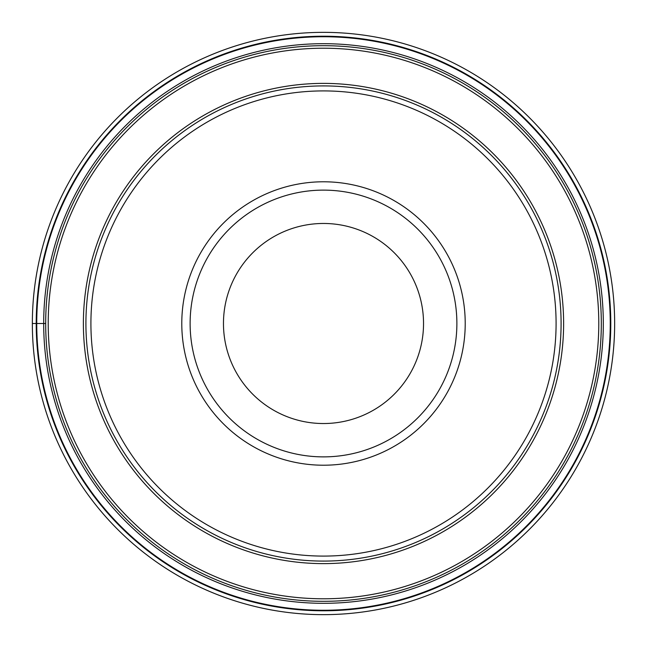 <?xml version="1.0" encoding="UTF-8"?>
<svg xmlns="http://www.w3.org/2000/svg" width="647" height="647" viewBox="0 0 647 647"><rect width="100%" height="100%" fill="white"/><g stroke="black" fill="none" stroke-linecap="round" stroke-linejoin="round"><path stroke-width="0.97" d="M32.35 323.5A291.15 291.15 0 0 1 323.5 32.35A291.15 291.15 0 0 1 614.65 323.5A291.15 291.15 0 0 1 323.5 614.65A291.15 291.15 0 0 1 32.35 323.5A291.15 291.15 0 0 1 323.5 32.35A291.15 291.15 0 0 1 614.65 323.5A291.15 291.15 0 0 1 323.5 614.65A291.15 291.15 0 0 1 32.35 323.5L45.686 323.5A277.814 277.814 0 0 1 323.5 45.686A277.814 277.814 0 0 1 601.314 323.5A277.814 277.814 180 0 1 323.5 601.314A277.814 277.814 180 0 1 45.686 323.5A277.814 277.814 0 0 1 323.5 45.686A277.814 277.814 0 0 1 601.314 323.5A277.814 277.814 180 0 1 323.5 601.314A277.814 277.814 180 0 1 45.686 323.5M610.258 323.5A286.758 286.758 0 0 0 323.5 36.742A286.758 286.758 0 0 0 36.742 323.5A286.758 286.758 0 0 0 323.5 610.258A286.758 286.758 0 0 0 610.258 323.5M85.914 323.5A237.586 237.586 0 0 1 323.5 85.914A237.586 237.586 0 0 1 561.086 323.5A237.586 237.586 0 0 1 323.5 561.086A237.586 237.586 0 0 1 85.914 323.5M556.088 323.5A232.588 232.588 0 0 1 323.5 556.088A232.588 232.588 0 0 1 90.912 323.5A232.588 232.588 0 0 1 323.5 90.912A232.588 232.588 0 0 1 556.088 323.5M465.217 323.5A141.717 141.717 0 0 1 323.5 465.217A141.717 141.717 0 0 1 181.783 323.5A141.717 141.717 0 0 1 323.5 181.783A141.717 141.717 0 0 1 465.217 323.5M190.121 323.5A133.379 133.379 0 0 0 323.5 456.879A133.379 133.379 0 0 0 456.879 323.5A133.379 133.379 0 0 0 323.5 190.121A133.379 133.379 0 0 0 190.121 323.5A133.379 133.379 0 0 1 323.5 190.121A133.379 133.379 0 0 1 456.879 323.5A133.379 133.379 0 0 1 323.5 456.879A133.379 133.379 0 0 1 190.121 323.5M223.466 323.5A100.034 100.034 0 0 1 323.5 223.466A100.034 100.034 0 0 1 423.534 323.5A100.034 100.034 0 0 1 323.5 423.534A100.034 100.034 0 0 1 223.466 323.5M323.5 561.086A237.586 237.586 0 0 0 561.086 323.5A237.586 237.586 0 0 1 323.5 561.086M610.784 323.5A287.284 287.284 0 0 1 323.5 610.784A287.284 287.284 0 0 1 36.216 323.5A287.284 287.284 0 0 1 323.5 36.216A287.284 287.284 0 0 1 610.784 323.5M603.311 323.5A279.811 279.811 0 0 1 323.5 603.311A279.811 279.811 0 0 1 43.689 323.5A279.811 279.811 0 0 1 323.5 43.689A279.811 279.811 0 0 1 603.311 323.5M48.218 323.5A275.282 275.282 -0 0 0 323.5 598.782A275.282 275.282 -0 0 0 598.782 323.5A275.282 275.282 180 0 0 323.5 48.218A275.282 275.282 180 0 0 48.218 323.5M563.618 323.5A240.118 240.118 0 0 1 323.621 563.618A240.118 240.118 0 0 1 83.382 323.5A240.118 240.118 0 0 1 323.379 83.382A240.118 240.118 0 0 1 563.618 323.5"/></g></svg>
